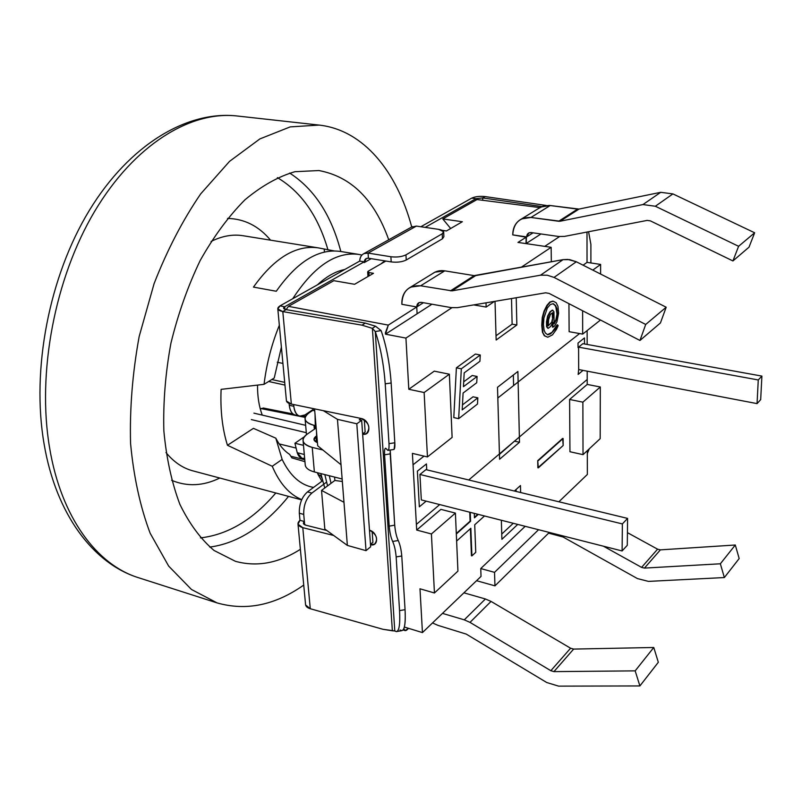 <?xml version="1.0" encoding="UTF-8"?>
<svg xmlns="http://www.w3.org/2000/svg" width="802" height="802" viewBox="0 0 802 802"><rect width="100%" height="100%" fill="white"/><g stroke="black" fill="none" stroke-linecap="round" stroke-linejoin="round"><path stroke-width="1.2" d="M546.753 682.532L558.623 686.131L546.753 682.532L466.273 634.111L437.892 625.339L432.509 622.943L437.892 625.339L466.273 634.111L546.753 682.532M401.862 304.309L401.862 304.309C402.263 291.276 408.519 285.111 420.629 285.793L451.997 290.865L540.558 275.176L547.275 275.206L554.032 277.422L645.71 324.459L639.956 340.469L549.109 293.402L545.641 292.8L457.33 307.657L451.155 307.607L421.471 302.374C418.443 302.174 416.87 303.707 416.749 306.965L417.1 313.793L416.749 306.965L423.416 302.715L388.308 325.101L288.479 306.364L333.812 280.68L354.584 284.289L373.491 273.312L368.89 272.54L368.098 271.287L385.872 261.051L368.098 271.287L367.667 271.908L368.89 272.54L369.1 275.858L368.89 272.54L373.491 273.312L354.584 284.289L333.812 280.68L288.479 306.364L388.308 325.101L416.749 306.965L417.1 313.793L385.481 334.173L405.932 338.093L451.887 307.717L405.932 338.093L408.799 389.281L405.932 338.093L385.481 334.173L431.957 304.219L417.1 313.793L416.749 306.965L418.915 302.705L421.471 302.374L451.155 307.607L457.33 307.657L545.641 292.8L549.109 293.402L639.956 340.469L645.71 324.459L666.191 307.226L660.437 322.945L639.956 340.469L660.437 322.945L666.191 307.226L645.71 324.459L554.032 277.422L576.317 261.763L666.191 307.226L576.317 261.763L554.032 277.422L547.275 275.206L540.558 275.176L563.074 259.647L567.756 259.417L576.317 261.763L569.681 259.637L563.074 259.647L540.558 275.176L451.997 290.865L475.686 275.607L563.074 259.647L474.152 275.617L475.686 275.607L451.997 290.865L420.629 285.793L410.674 287.086C404.569 290.424 401.632 296.169 401.862 304.309L416.749 306.965L401.862 304.309M442.483 613.38L464.278 619.836L469.992 622.382L550.844 670.703L553.931 671.625L635.174 670.863L639.886 685.941L558.623 686.131L639.886 685.941L635.174 670.863L653.77 647.485L658.322 662.282L639.886 685.941L658.322 662.282L653.77 647.485L635.174 670.863L553.931 671.625L573.63 649.089L653.77 647.485L573.63 649.089L570.593 648.216L573.63 649.089L553.931 671.625L550.844 670.703L469.992 622.382L491.045 601.42L570.593 648.216L550.844 670.703L570.593 648.216L491.045 601.42L469.992 622.382L464.278 619.836L485.421 598.984L491.045 601.42L485.421 598.984L464.278 619.836L442.483 613.38M444.769 270.845L420.629 285.793L444.769 270.845L474.152 275.617L450.443 290.855L474.152 275.617L444.769 270.845L434.935 272.169L432.579 273.622C436.047 271.076 440.108 270.144 444.769 270.845M463.917 592.828L485.421 598.984L463.917 592.828M425.952 469.631L419.937 474.463L421.321 499.907L622.111 550.954L627.284 545.31L627.585 518.403L622.372 523.927L622.111 550.954L622.372 523.927L627.585 518.403L627.284 545.31L622.111 550.954L421.321 499.907L419.937 474.463L622.372 523.927L419.937 474.463L425.952 469.631L627.585 518.403L425.952 469.631M578.673 369.542L578.583 347.136L582.884 343.677L761.9 376.098L760.677 399.647L757.058 403.606L758.261 379.958L761.9 376.098L758.261 379.958L757.058 403.606L578.673 369.542L578.583 347.136L758.261 379.958L578.583 347.136L582.884 343.677L761.9 376.098L760.677 399.647L757.058 403.606L578.673 369.542L578.152 374.434L583.024 370.374M497.821 397.993L579.605 333.552L518.132 381.983L517.891 371.476L497.511 387.296L497.821 397.993M424.027 456.127L413.04 464.789L412.398 453.381L416.699 530.052L416.378 524.388L439.717 504.588L416.378 524.388L413.04 464.789L424.027 456.127M434.263 371.146L408.799 389.281L424.138 392.529L427.446 456.94L412.398 453.381L427.446 456.94L424.138 392.529L449.371 374.203L452.117 437.421L427.446 456.94L452.117 437.421L449.371 374.203L424.138 392.529L408.799 389.281L434.263 371.146L449.371 374.203L434.263 371.146M544.728 246.364L559.515 236.59L544.728 246.364M586.994 232.049L587.034 262.374L583.084 265.191L587.034 262.374L600.628 264.429L600.598 274.043L600.628 264.429L592.798 270.104L600.628 264.429L587.034 262.374L586.994 232.049M568.939 303.667L569.129 331.687L568.939 303.667M552.287 310.123L549.941 311.848L547.626 316.038L546.513 321.803L546.573 326.675L547.786 328.218L546.573 326.675L546.513 321.803L547.626 316.038L549.941 311.848L552.287 310.123L553.941 311.777L554.072 323.908L556.357 319.747L554.062 323.005L555.906 319.667L557.009 313.973L556.357 319.747L554.072 323.908L553.941 311.777L552.748 310.204L549.941 311.848L547.626 316.038L546.513 321.803L546.573 326.675L548.247 328.309L547.034 326.755L546.964 321.883L548.087 316.108L550.403 311.928L552.287 310.123M552.438 323.166L552.488 327.116L552.438 323.166M552.768 301.131L549.821 302.043L546.884 305.422L543.967 311.286L542.252 317.522L541.761 325.341L542.463 332.228L544.317 335.757L547.766 337.231L544.317 335.757L542.463 332.228L541.761 325.341L542.252 317.522L543.967 311.286L546.884 305.422L549.821 302.043L552.768 301.131M557.119 324.82L551.966 332.379L547.515 334.645L551.966 332.379L557.119 324.82L558.162 325.662L556.468 329.381L552.448 334.875L547.766 337.231L544.317 335.757L542.463 332.228L544.779 335.837L547.766 337.231L552.448 334.875L556.468 329.381L558.162 325.662L557.57 324.9L555.295 329.051L550.673 333.792L547.736 334.815L545.33 332.96L547.736 334.815L550.673 333.792L555.295 329.051L557.119 324.82M552.989 303.747L555.164 305.542L556.367 308.339L557.009 313.973L555.626 305.622L553.26 303.657L550.312 304.58L547.375 307.958L543.926 317.953L543.415 324.529L544.097 330.203L545.33 332.96L544.097 330.203L543.415 324.529L543.926 317.953L547.375 307.958L550.312 304.58L553.26 303.657L555.626 305.622L556.819 308.409L557.46 314.043L556.357 319.747L557.46 314.043L556.819 308.409L555.626 305.622L552.989 303.747M495.024 301.321L496.147 340.028L516.849 325L516.227 297.743L516.849 325L496.147 340.028L495.024 301.321M473.02 396.81L462.463 404.9L473.02 396.81L477.842 397.822L462.193 409.892L477.842 397.822L477.491 404.028L458.664 418.664L453.792 417.601L456.388 367.827L453.792 417.601L458.664 418.664L461.32 368.81L456.388 367.827L475.396 354.053L456.388 367.827L461.32 368.81L458.664 418.664L477.491 404.028L477.842 397.822L473.02 396.81M472.218 375.496L463.706 381.832L472.218 375.496L477.08 376.469L476.729 382.744L463.095 393.04L462.193 409.892L463.095 393.04L476.729 382.744L477.08 376.469L463.446 386.684L477.08 376.469L472.218 375.496M468.729 479.977L499.435 453.932L499.586 459.255L519.485 442.263L519.375 437.02L587.204 379.476L587.214 384.429L569.6 399.466L569.951 451.737L569.6 399.466L587.214 384.429L600.317 386.985L600.177 438.664L583.024 454.644L569.951 451.737L583.024 454.644L582.874 402.163L569.6 399.466L582.874 402.163L583.024 454.644L600.177 438.664L600.317 386.985L582.874 402.163L600.317 386.985L587.214 384.429L587.194 371.166L587.204 379.476L468.729 479.977M587.315 450.644L587.345 474.473L558.874 501.781L587.345 474.473L587.315 450.644M525.19 526.312L480.749 568.558L481.03 576.417L422.443 632.588L419.987 588.798L422.443 632.588L404.358 627.054L422.443 632.588L481.03 576.417L480.749 568.558L494.533 572.347L494.964 585.851L476.558 580.708L494.964 585.851L494.533 572.347L538.563 529.711L494.533 572.347L480.749 568.558L525.19 526.312M440.899 509.38L416.699 530.052L431.416 533.972L434.443 592.979L419.987 588.798L434.443 592.979L431.416 533.972L416.699 530.052L440.899 509.38L455.406 513.09L457.932 571.114L434.443 592.979L457.932 571.114L455.406 513.09L431.416 533.972L455.406 513.09L440.899 509.38M562.673 438.413L537.731 460.639L537.861 467.787L537.731 460.639L562.673 438.413L563.174 445.501L537.861 467.787L537.731 460.639L538.302 467.887L563.174 445.501L563.114 438.504L538.182 460.739L562.673 438.413M470.393 528.678L471.446 555.766L470.393 528.678M477.832 514.272L474.433 517.31L477.832 514.272M469.751 512.217L470.102 521.17L456.298 533.48L470.102 521.17L469.751 512.217M501.902 539.305L517.731 524.418L501.902 539.305L501.35 520.257L501.902 539.305M520.618 492.528L520.468 485.541L514.383 491.024L520.468 485.541L520.618 492.528M470.834 528.277L456.629 541.059L470.834 528.277L471.907 555.896L470.834 528.277M475.746 552.327L471.907 555.896L475.746 552.327L474.714 524.789L475.746 552.327M484.508 515.977L474.714 524.789L484.508 515.977M478.303 514.393L474.453 517.831L478.303 514.393M474.283 513.37L474.453 517.831L474.283 513.37M470.223 512.338L470.563 521.29L456.318 534.012L470.563 521.29L470.223 512.338M550.583 326.534L548.247 328.309L550.583 326.534L552.889 322.354L552.939 327.196L552.889 322.354L550.583 326.534M554.683 325.883L552.939 327.196L554.683 325.883L556.959 321.722L554.683 325.883M558.613 313.191L556.959 321.722L558.613 313.191L557.961 306.344L558.613 313.191M556.177 302.755L557.961 306.344L556.177 302.755L553.23 301.211L549.821 302.043L546.884 305.422L543.967 311.286L542.252 317.522L541.761 325.341L542.924 332.319L542.222 325.422L542.713 317.602L544.428 311.366L547.345 305.492L550.282 302.113L553.23 301.211L556.177 302.755M548.708 318.123L548.207 325.873L552.287 321.582L552.829 317.502L552.768 312.64L550.433 314.374L548.147 321L548.207 325.873L552.287 321.582L550.092 324.028L552.287 321.582L552.829 317.502L551.836 321.502L552.829 317.502L552.768 312.64L550.433 314.374L548.708 318.123M552.317 312.98L552.367 317.422L552.317 312.98M501.751 534.052L513.27 523.285L501.751 534.052M516.127 491.446L516.087 489.491L516.127 491.446M496.017 335.767L512.127 324.158L516.849 325L512.127 324.158L511.506 298.544L512.127 324.158L496.017 335.767M464.188 372.87L463.446 386.684L464.188 372.87L479.917 361.301L464.188 372.87M475.396 354.053L480.268 354.995L479.917 361.301L480.268 354.995L461.32 368.81L480.268 354.995L475.396 354.053M497.511 387.296L499.586 459.255L519.485 442.263L514.924 441.25L519.485 442.263L517.891 371.476L497.511 387.296M499.445 454.383L514.914 440.799L499.445 454.383M513.591 385.562L513.34 375.005L513.591 385.562M587.134 330.574L587.154 344.449L587.134 330.574M600.487 320.018L582.683 334.103L569.129 331.687L582.683 334.103L582.623 310.755L582.683 334.103L600.487 320.018M526.092 243.557L540.979 233.963L526.012 243.607L526.162 237.202L517.972 242.425L551.154 247.307L521.16 267.307L551.154 247.307L551.325 261.793L551.154 247.307L517.972 242.425L526.162 237.202L512.759 234.896L526.162 237.202L526.092 243.557M549.3 532.448L494.964 585.851L549.3 532.448M408.589 628.347L406.945 629.891C405.371 631.174 404.328 630.763 403.827 628.668L405.06 630.593L408.589 628.347M477.02 199.548L442.774 218.946L450.674 228.5L442.774 218.946L462.333 221.733L446.443 230.956L442.183 230.324L446.443 230.956L462.333 221.733L442.774 218.946L477.02 199.548L539.866 207.598M582.352 344.108L578.042 347.567L578.021 343.055L584.478 337.903L584.498 343.968M426.163 501.14L419.336 506.824L417.381 471.145L426.443 463.927L426.704 469.04L420.699 473.862M322.845 449.982L312.229 447.396C302.113 444.158 300.389 439.777 307.046 434.243L316.188 427.937L307.046 434.243C303.888 436.458 302.575 438.774 303.116 441.19C303.948 443.967 306.986 446.032 312.229 447.396L322.845 449.982M316.018 425.922L314.003 425.321C304.189 422.293 302.504 418.173 308.94 412.95L312.8 410.363L308.94 412.95C305.913 415.025 304.64 417.19 305.131 419.456C305.923 422.083 308.88 424.037 314.003 425.321L314.975 425.541L315.236 428.609L314.975 425.541L316.018 425.922M316.549 435.937L315.928 436.368C312.88 438.834 313.382 440.92 317.442 442.594L313.993 439.807L316.549 435.937M342.334 481.491L334.865 480.458L334.584 477.08L334.865 480.458L342.334 481.491M342.143 478.994L314.374 471.947C308.219 470.243 305.151 467.646 305.181 464.157L305.301 465.571C306.133 468.418 309.161 470.543 314.374 471.947L312.229 447.396L314.374 471.947L342.143 478.994M314.344 429.22L314.003 425.321L314.344 429.22M324.85 474.604L327.557 485.912L324.85 474.604M329.311 475.736L331.015 483.335L329.311 475.736M317.712 445.812L314.564 408.87L317.712 445.812L341.02 464.749L317.712 445.812M324.91 530.002L321.532 490.413L334.865 480.458L321.532 490.413L343.968 502.283L337.452 419.336L323.346 410.684L337.452 419.336L356.8 423.787L337.452 419.336L347.366 545.42L324.83 529.039L321.532 490.413L343.968 502.283L347.366 545.42L324.83 529.039L324.91 530.002M316.429 442.183L315.928 436.368L316.429 442.183M372.91 542.322L370.484 544.337L372.91 542.322L372.148 531.495L372.91 542.322L370.484 544.337L372.91 542.322M370.654 546.794L366.023 550.653L347.366 545.42L366.023 550.653L356.8 423.787L366.023 550.653L370.654 546.794L361.662 420.338L356.8 423.787L361.662 420.338L370.654 546.794M365.151 432.017L364.298 419.867L365.151 432.017L362.614 433.852L365.151 432.017M385.391 332.78L385.481 334.173L388.308 325.101L385.391 332.78M396.489 631.605C399.246 630.833 400.268 623.836 399.556 610.613L405.06 609.67L399.556 610.613L396.158 556.919L401.772 555.997C401.221 549.621 400.038 544.458 398.233 540.518L392.649 541.46L398.233 540.518C400.038 544.458 401.221 549.621 401.772 555.997L396.158 556.919C395.607 550.563 394.434 545.42 392.649 541.46C390.895 537.53 389.742 532.428 389.191 526.142L394.714 525.16C395.266 531.495 396.439 536.618 398.233 540.518C396.439 536.618 395.266 531.495 394.714 525.16L390.223 453.872L384.569 454.814L390.223 453.872L390.203 450.032L394.714 525.16L389.191 526.142L384.569 454.814C384.338 450.634 384.679 448.428 385.602 448.208L387.927 450.373C388.87 450.173 389.231 447.927 389 443.646L394.825 442.774L391.155 382.995L394.825 442.774L389 443.646L385.221 383.837L391.155 382.995C389.692 363.156 386.343 345.682 381.11 330.584C386.343 345.682 389.682 363.146 391.155 382.995L385.221 383.837C383.737 364.078 380.409 346.644 375.266 331.537C380.409 346.644 383.727 364.078 385.221 383.837L389 443.646C389.231 449.772 388.479 451.646 386.754 449.27C385.05 446.985 384.318 448.829 384.569 454.814L389.191 526.142C389.742 532.428 390.895 537.53 392.649 541.46C394.434 545.41 395.607 550.563 396.158 556.919L399.556 610.613C400.278 624.197 399.185 631.194 396.288 631.615L394.784 630.953L375.266 331.537L372.399 328.359L392.358 630.793L394.784 630.953L375.266 331.537L381.11 330.584L375.506 326.203L365.311 323.106L362.003 325.171L372.399 328.359L362.003 325.171L365.311 323.106L286.093 309.612L283.577 308.289L284.67 306.755L364.188 261.823L284.67 306.755L284.91 309.311L284.67 306.755L280.008 305.873L277.813 308.96L282.805 311.597C277.261 310.304 276.329 308.399 280.008 305.873L284.67 306.755C282.845 308.018 283.317 308.97 286.093 309.612L282.805 311.597L362.003 325.171L282.805 311.597L291.357 404.078L361.08 418.464C369.11 422.684 370.905 427.727 366.434 433.591L362.644 434.233C371.897 436.037 370.364 419.997 361.08 418.464L359.226 419.787L361.09 418.464L291.357 404.078L282.805 311.597L286.093 309.612L288.479 306.364L286.093 309.612L365.311 323.106L375.506 326.203L372.399 328.359L392.358 630.793L382.995 629.299L310.274 608.728L302.785 527.666C297.542 525.912 296.61 523.455 299.978 520.308L299.316 513.21C299.106 504.117 301.813 497.019 307.457 491.917L322.584 480.749L307.457 491.917L311.868 493.07L323.617 484.348M486.152 307.066L486.012 302.835L486.152 307.066L473.711 304.9L486.152 307.066L494.403 301.422L486.152 307.066M359.226 419.787L361.662 420.338L359.226 419.787M315.286 425.621L315.056 414.714L315.286 425.621M304.64 458.132C301.171 458.965 298.715 457.16 297.241 452.719L304.309 454.473L297.241 452.719L294.925 443.245L304.199 436.859L294.925 443.245L303.487 445.341L294.925 443.245L297.241 452.719L301.903 458.233L304.71 458.934M305.652 425.331L253.913 413.14L305.652 425.331M263.347 408.038L260.299 409.05L261.041 408.579L305.161 417.391L261.041 408.579L263.798 408.168M314.725 410.804L312.048 410.193L314.725 410.804M271.788 379.526L284.7 382.364L271.788 379.526M277.261 362.243L282.926 363.436L277.261 362.243M279.196 443.917L295.988 448.047L279.196 443.917M306.304 432.689L251.357 419.586L306.304 432.689M326.554 482.162L311.868 493.07C306.234 498.192 303.517 505.3 303.727 514.413L304.68 524.789L303.727 514.413C303.517 505.3 306.234 498.192 311.868 493.07L307.457 491.917C301.813 497.019 299.106 504.117 299.316 513.21L303.727 514.413L299.316 513.21L299.978 520.308L304.379 521.521L299.978 520.308L298.013 524.197L302.785 527.666L333.672 535.475L302.785 527.666L310.274 608.728C307.146 607.766 305.552 606.242 305.522 604.177L305.602 604.989L310.274 608.728L382.995 629.299L394.784 630.953M485.19 196.59L546.242 205.462L485.19 196.59L482.684 197.914L485.19 196.59C479.736 196.019 475.255 196.53 471.726 198.134C475.255 196.53 479.736 196.019 485.19 196.59M590.894 244.359L588.578 231.748L590.894 244.359L590.894 262.956L590.894 244.359M541.911 206.565L482.684 197.914L475.937 198.685L471.726 198.134L475.937 198.685L475.987 200.139L475.937 198.685L425.16 227.377L475.937 198.685L482.684 197.914L541.911 206.565M482.744 200.019L482.684 197.914L482.744 200.019M589.259 448.829L587.315 453.581L589.259 448.829M317.672 473.641L318.995 473.12L317.672 473.641L317.552 472.749L318.023 474.443L321.371 475.997L320.8 476.017L321.913 478.203L320.8 476.017L318.063 474.503L321.913 481.24M321.221 475.365L320.8 476.017L321.221 475.365M304.379 521.521C302.705 523.094 303.176 524.318 305.793 525.19L326.805 530.473L305.793 525.19L303.407 523.455L304.379 521.521M370.514 544.769L374.654 544.087C378.364 538.944 376.639 534.302 369.471 530.172C378.243 532.498 379.216 546.834 370.514 544.769M400.098 629.991C404.148 632.557 405.802 625.791 405.06 609.67L401.772 555.997L405.06 609.67C405.762 623.244 404.629 630.252 401.682 630.683M393.712 449.511C394.664 449.3 395.035 447.055 394.825 442.774L394.133 449.29M381.11 330.584L375.506 326.203L372.399 328.359L375.266 331.537M291.357 404.078L286.454 401.07L286.394 400.398C286.384 402.103 288.038 403.326 291.357 404.078M293.803 406.293L289.271 405.261L289.091 403.406L289.271 405.261L293.803 406.293C294.454 411.887 296.449 415.165 299.798 416.148L304.95 414.945C298.986 418.002 295.266 415.115 293.803 406.293L293.642 404.549L293.803 406.293M299.798 416.148L295.276 415.105C291.928 414.123 289.923 410.835 289.271 405.261C290.244 412.338 293.041 415.626 297.662 415.115M314.153 408.779L304.95 414.945L314.153 408.779M364.188 261.823L364.238 262.585L371.176 258.665L364.238 262.585L364.188 261.823L359.707 261.091L364.188 261.823M280.008 305.873L359.707 261.091L280.008 305.873M420.819 226.745L471.726 198.134L420.819 226.745M411.436 227.126L416.378 226.094L368.068 253.091L363.948 253.592C361.231 254.976 359.827 257.472 359.727 261.091C360.168 255.457 362.945 252.79 368.068 253.091L416.378 226.094L438.584 229.342C443.717 230.324 444.93 231.798 442.223 233.773L405.952 254.856C401.862 256.8 396.85 257.432 390.885 256.75L368.068 253.091L390.885 256.75C396.85 257.432 401.862 256.8 405.952 254.856L442.223 233.773L443.666 231.718L438.584 229.342L416.378 226.094L411.436 227.126M442.443 238.785L442.223 233.773L442.443 238.785L406.233 260.008L405.952 254.856L406.233 260.008C402.153 261.983 397.14 262.615 391.196 261.913L390.885 256.75L391.196 261.913L368.409 258.214L368.068 253.091L368.409 258.214C365.692 258.084 364.308 259.537 364.238 262.585L366.324 258.475L368.409 258.214L391.196 261.913C397.14 262.615 402.153 261.983 406.233 260.008L442.443 238.785L443.877 236.71L443.686 232.189M754.652 232.78L749.008 247.186L732.928 260.941L738.602 246.294L754.652 232.78L749.008 247.186L732.928 260.941L650.352 220.861L647.164 220.41L564.608 236.379L558.834 236.51L531.215 232.57L528.809 232.941L526.643 236.901L533.029 232.821L526.643 236.901L512.759 234.896C513.561 222.976 519.626 217.162 530.944 217.462L560.137 221.222L642.943 204.57L655.344 206.244L738.602 246.294L732.928 260.941L650.352 220.861L647.164 220.41L564.608 236.379L558.834 236.51L531.215 232.57C528.388 232.47 526.864 233.913 526.643 236.901L512.759 234.896C512.809 227.457 515.756 222.124 521.581 218.906L530.944 217.462L550.222 205.523L579.004 209.071L660.708 192.32L672.908 193.904L754.652 232.78L738.602 246.294L655.344 206.244L672.908 193.904L754.652 232.78M540.979 206.986L538.723 208.37L543.265 206.074L549.33 205.422L577.57 209.111L558.683 221.262L560.137 221.222L579.004 209.071L660.708 192.32L672.908 193.904L655.344 206.244L642.943 204.57L660.708 192.32L642.943 204.57L560.137 221.222L579.004 209.071L577.57 209.111L558.683 221.262L530.944 217.462L550.222 205.523L540.979 206.986L521.581 218.906M627.425 532.648L657.58 549.18L660.397 549.861L735.294 545.009L739.173 558.543L724.356 577.55L648.447 581.39L637.42 578.573L563.064 537.009L548.598 533.14L563.064 537.009L637.42 578.573L648.447 581.39L724.356 577.55L720.356 563.786L735.294 545.009L739.173 558.543L724.356 577.55L720.356 563.786L644.447 568.097L660.397 549.861L735.294 545.009L720.356 563.786L644.447 568.097L660.397 549.861L657.58 549.18L641.59 567.385L644.447 568.097L641.59 567.385L603.485 546.222L641.59 567.385L657.58 549.18L627.425 532.648M526.262 243.447L526.373 237.071L526.252 243.447M257.522 385.13C257.442 396.499 259.016 406.484 262.254 415.105M301.763 499.616C289.452 494.613 279.617 483.496 272.249 466.273L227.457 445.28C222.324 428.88 220.209 410.243 221.111 389.361L264.038 384.338C266.595 363.677 271.698 343.988 279.347 325.271M292.73 298.735C313.943 266.194 335.948 251.417 358.755 254.404L361.913 255.056M358.755 254.404L340.309 251.427C318.374 248.45 297.031 261.723 276.279 291.256L253.462 287.096C274.334 257.903 295.898 244.821 318.133 247.848L334.133 250.926M300.369 549.31C278.655 563.194 257.011 567.194 235.447 561.32L214.054 550.473C200.791 539.205 189.402 523.836 179.879 504.338C171.738 482.704 166.385 458.183 163.849 430.774C163.097 402.253 165.453 373.08 170.916 343.246C178.114 313.772 187.879 286.184 200.209 260.46C213.733 236.48 228.62 216.279 244.891 199.858C261.542 185.954 278.224 176.57 294.925 171.698L318.885 170.545C351.186 176.56 374.474 199.638 388.729 239.788M344.7 269.522C335.587 271.317 326.504 276.429 317.442 284.84M281.392 347.106L274.244 378.003L264.038 384.338M304.95 461.671L291.908 457.902L289.632 454.403C284.189 450.884 279.577 445.481 275.808 438.173L282.134 459.406C290.093 475.827 300.56 485.16 313.542 487.415M275.808 438.173L253.422 428.348L227.457 445.28M303.727 585.079C275.106 605.229 246.234 611.174 217.121 602.924L191.447 589.46L168.671 566.102L150.144 533.21C140.23 506.854 133.703 476.949 130.576 443.496C129.633 408.649 132.5 372.97 139.177 336.469L154.094 283.637C167.177 250.074 182.716 220.149 200.711 193.863L229.542 161.362L259.888 138.906L290.214 126.886L319.156 125.082C363.647 130.054 396.779 171.438 411.727 226.946M324.219 249.332L324.439 252.069M282.134 459.406L272.249 466.273M171.608 480.308C187.207 486.834 203.267 486.082 219.778 478.032M270.565 240.169C258.785 226.084 244.44 218.826 227.537 218.415M301.642 499.877L192.811 470.834C182.746 468.147 173.813 462.052 165.994 452.569M211.076 241.442C222.084 235.978 232.73 234.074 243.016 235.718L318.133 247.848M277.372 177.633C301.231 191.818 318.103 215.928 327.988 249.933M275.818 492.979C252.991 519.746 227.868 534.713 200.45 537.891M209.773 547.084C226.144 544.919 242.004 538.172 257.332 526.834C268.469 518.573 278.875 508.428 288.54 496.378M340.83 251.507C331.296 215.086 314.234 188.941 289.632 173.052M49.624 447.977C36.812 373.301 54.716 278.484 94.576 211.477C134.546 144.38 190.766 110.606 237.151 115.989C187.407 110.355 129.603 144.41 89.353 210.385C49.133 276.369 31.168 369.572 44.11 444.077C55.98 514.453 93.593 563.836 138.556 577.731C97.112 565.019 61.243 517.731 49.624 447.977M410.674 287.086L434.935 272.169M316.77 442.343L316.499 431.536M380.94 263.888L384.729 260.871M303.116 441.19L305.301 465.571M305.131 419.456L306.484 434.644M324.77 487.997L320.82 473.581M367.968 276.52L367.667 271.908M405.06 630.593L403.055 629.971M284.961 385.09L268.63 381.491M290.825 456.248L304.78 459.736M263.297 408.028L292.981 413.942M302.986 415.937L305.532 416.449M374.544 544.177L375.416 543.455M401.581 630.703L396.81 631.525M298.013 524.197L305.602 604.989M277.813 308.96L286.454 401.07M366.344 433.671L367.276 432.99M412.348 226.625L363.948 253.592M388.048 450.353L393.652 449.511M319.156 125.082L237.151 115.989M217.121 602.924L138.556 577.731"/></g></svg>
